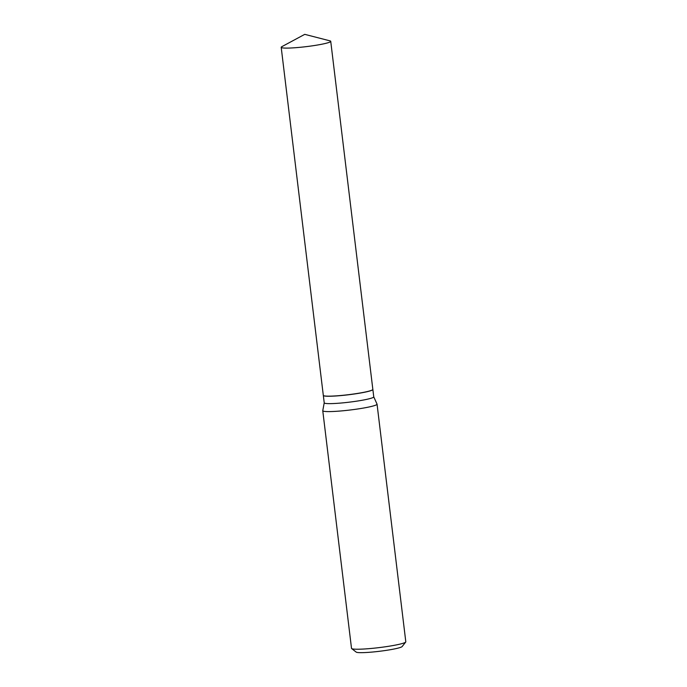 <?xml version="1.0" encoding="UTF-8"?>
<svg xmlns="http://www.w3.org/2000/svg" width="687" height="687" viewBox="0 0 687 687"><rect width="100%" height="100%" fill="white"/><g stroke="black" fill="none" stroke-linecap="round" stroke-linejoin="round"><path stroke-width="1.03" d="M329.975 40.851A24.947 2.344 173.1 0 1 330.73 41.314A24.947 2.344 173.1 0 1 319.618 44.646A24.947 2.344 173.1 0 1 294.354 47.789A24.947 2.344 173.1 0 1 281.198 47.309A24.947 2.344 173.1 0 1 281.816 46.682L304.753 34.35L329.975 40.851M330.73 41.314L372.843 389.374A24.947 2.344 173.1 0 1 361.731 392.706A24.947 2.344 173.1 0 1 336.475 395.849A24.947 2.344 173.1 0 1 323.311 395.368L281.198 47.309M372.852 389.417A24.947 2.344 173.1 0 1 372.861 389.46A24.947 2.344 173.1 0 1 355.351 393.849A24.947 2.344 173.1 0 1 327.424 396.236A24.947 2.344 173.1 0 1 323.328 395.454A24.947 2.344 173.1 0 1 323.328 395.411M377.051 404.154L405.802 641.787A27.343 2.576 173.1 0 1 405.716 642.044L402.144 646.553A23.238 2.19 173.1 0 1 384.866 650.572A23.238 2.19 173.1 0 1 359.902 652.65A23.238 2.19 173.1 0 1 356.209 652.109L351.667 648.588A27.343 2.576 173.1 0 1 351.512 648.356L322.761 410.723A27.343 2.576 173.1 0 1 322.796 410.551L324.221 402.831A24.947 2.344 173.1 0 0 328.317 403.621A24.947 2.344 173.1 0 0 356.244 401.225A24.947 2.344 173.1 0 0 373.754 396.837L376.974 403.99A27.343 2.576 173.1 0 1 377.051 404.154A27.343 2.576 173.1 0 1 357.867 408.963A27.343 2.576 173.1 0 1 327.252 411.582A27.343 2.576 173.1 0 1 322.761 410.723M405.716 642.044A27.343 2.576 173.1 0 1 385.381 646.776A27.343 2.576 173.1 0 1 356.012 649.215A27.343 2.576 173.1 0 1 351.667 648.588M372.861 389.46L373.754 396.837M323.328 395.454L324.221 402.831"/></g></svg>
